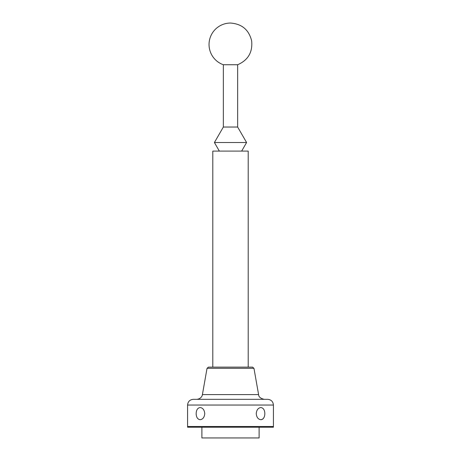 <?xml version="1.0" encoding="UTF-8"?>
<svg xmlns="http://www.w3.org/2000/svg" width="461" height="461" viewBox="0 0 461 461"><rect width="100%" height="100%" fill="white"/><g stroke="black" fill="none" stroke-linecap="round" stroke-linejoin="round"><path stroke-width="0.69" d="M223.349 64.742L223.349 127.034L237.651 127.034L237.651 64.742C248.093 60.178 252.761 52.226 251.654 40.879C248.917 29.815 241.869 23.874 230.5 23.05A21.46 21.46 0 0 0 223.349 64.742L237.651 64.742M223.349 127.034L214.405 142.518L246.595 142.518L237.651 127.034M219.355 151.099L214.405 142.518M230.5 367.129L212.798 367.129L212.798 151.099L248.202 151.099L248.202 367.129M207.041 368.316L208.453 367.129L252.547 367.129L253.959 368.316L207.041 368.316L202.408 394.593C202.454 395.417 201.255 398.903 196.772 399.324L248.202 399.324M201.883 427.22L201.883 437.95L259.117 437.95L259.117 427.22M187.581 405.046L187.581 427.22L273.419 427.22L273.419 426.506L187.581 426.506L273.419 426.506L273.419 405.046L187.581 405.046C187.921 401.571 189.828 399.658 193.303 399.324L267.697 399.324C271.172 399.658 273.079 401.571 273.419 405.046M196.772 399.324L230.5 399.324M256.241 413.626C256.604 409.938 258.143 407.91 260.851 407.547C263.358 407.916 264.689 409.938 264.845 413.626C264.689 417.314 263.358 419.343 260.851 419.706C258.143 419.343 256.604 417.32 256.241 413.626M260.851 419.706C262.292 419.648 263.398 418.79 264.159 417.13M196.155 413.626C196.311 409.938 197.642 407.91 200.149 407.547C202.863 407.916 204.396 409.938 204.759 413.626C204.396 417.314 202.863 419.343 200.149 419.706C197.642 419.343 196.311 417.32 196.155 413.626M202.408 394.593L258.592 394.593C258.656 396.892 260.534 398.465 264.228 399.324M241.645 151.099L246.595 142.518M253.959 368.316L258.592 394.593"/></g></svg>
